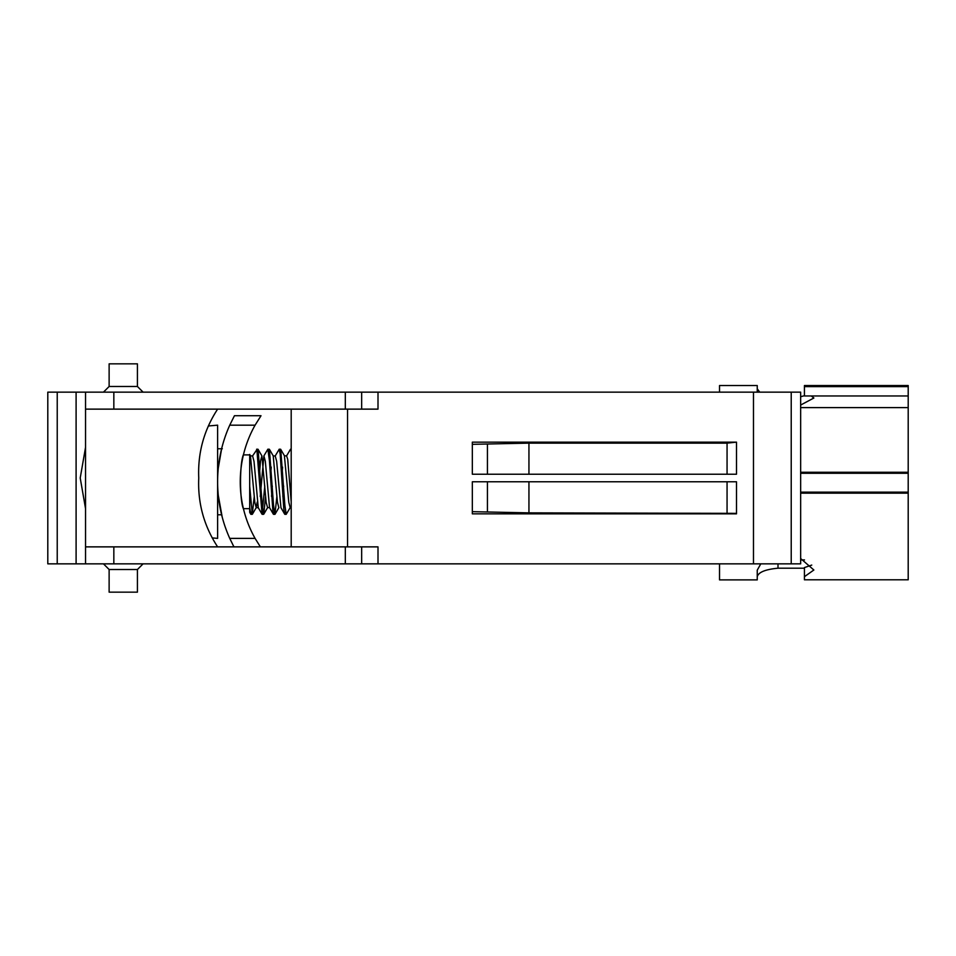 <?xml version="1.0" encoding="UTF-8"?>
<svg xmlns="http://www.w3.org/2000/svg" width="956" height="956" viewBox="0 0 956 956"><rect width="100%" height="100%" fill="white"/><g stroke="black" fill="none" stroke-linecap="round" stroke-linejoin="round"><path stroke-width="1.43" d="M593.102 563.849L653.474 563.849M57.229 392.151L47.8 392.151L47.8 563.849L85.538 563.849L85.538 409.132L378.002 409.132L378.002 392.151L57.229 392.151L57.229 563.849M85.538 563.849L800.65 563.849L800.65 392.151L378.002 392.151M85.538 508.616L80.22 478L85.538 447.384M143.089 392.151L137.425 386.487L109.127 386.487L103.463 392.151M137.425 386.487L137.425 363.842L109.127 363.842L109.127 386.487M719.521 392.151L719.521 385.543L757.248 385.543L757.248 392.151M800.65 407.603L908.2 407.603L908.2 472.264L800.65 472.264M759.721 392.151L757.248 388.781M804.426 395.712L800.65 396.704M804.426 386.63L804.426 385.543L908.2 385.543L908.2 386.63L804.426 386.63L804.426 395.963L908.2 395.963L908.2 386.63M757.248 576.647C758.49 572.214 765.409 569.406 778.005 568.199L804.426 568.199M760.797 563.849L757.248 570.182L757.248 579.886L719.521 579.886L719.521 563.849M800.65 493.165L908.2 493.165L908.2 579.802L804.426 579.802L804.426 576.695L813.867 569.991L800.65 558.543M290.194 507.648L288.784 502.27L284.398 455.689M282.558 467.102L281.781 477.522M278.853 507.696L277.443 502.223L273.225 455.94L275.22 455.94L279.188 449.272L280.192 454.064L283.777 508.759L284.673 514.125L285.545 511.986M271.241 467.102L270.464 477.522M265.577 496.427L263.772 514.197L267.572 507.648L266.138 502.27L261.908 455.928L260.522 460.876L259.136 477.486M257.236 502.02L256.244 507.672M250.58 455.893L252.599 455.893L254.021 461.425L258.263 507.696L256.22 507.708L254.81 502.223L250.436 455.725M249.695 457.482L249.695 485.839M291.198 502.008L287.732 459.346L286.573 455.857L284.529 455.845M283.645 486.054L282.856 496.415M280.956 507.732L276.643 461.222L275.22 455.94M272.317 486.03L271.54 496.427M267.549 507.624L269.556 507.624L265.314 461.222L263.904 455.857L260.223 496.463M250.723 514.137L249.695 512.356L249.695 507.433L250.723 514.137L251.583 511.974M252.587 455.904L256.865 449.69L262.052 514.232L264.8 486.054M263.892 455.881L267.871 449.189L269.425 460.613L273.01 513.049L273.536 514.304L274.217 511.926M286.549 455.928L290.505 449.224L291.198 451.567M378.002 563.849L378.002 546.868L85.538 546.868M217.621 546.868C203.939 525.931 197.653 502.976 198.752 478C197.653 453.025 203.939 430.069 217.621 409.132M347.542 546.868L347.542 409.132M753.483 392.151L753.483 563.849M736.502 442.15L727.062 443.142L528.943 443.142L472.336 444.325L472.336 442.15L736.502 442.15L736.502 466.683M736.502 442.64L736.502 474.224L528.943 474.224L528.943 443.142M472.336 444.325L472.336 474.224L528.943 474.224M487.429 444.325L487.429 474.224M291.198 409.132L291.198 546.868M85.538 392.151L85.538 409.132M260.367 546.868L255.085 538.383L229.751 538.383L233.921 546.868M229.751 538.383A138.082 138.082 0 0 1 229.751 425.169L255.085 425.169L261.012 415.729L255.085 425.169A115.437 115.437 0 0 0 255.085 538.383M243.517 509.034C239.55 501.147 239.55 462.405 243.517 454.518M218.303 495.531L222.198 517.065L221.625 514.794L217.621 514.794M221.625 448.758L218.303 468.01M261.012 415.729L234.435 415.729L229.751 425.169M290.218 507.576L286.238 514.268L284.864 505.306L280.741 449.404L279.881 451.579M276.905 496.451L274.91 514.352L273.536 505.27L269.413 449.308L268.564 451.65M263.772 514.197L262.219 505.389L258.12 449.404L257.248 451.614M254.26 496.439L252.276 514.268L249.695 486.293L249.695 507.433L249.695 454.447L250.591 455.976M249.695 486.269L249.695 455.068M243.433 454.889L249.695 454.889M217.621 448.758L222.33 448.758M208.336 425.982L217.621 425.169L217.621 538.383L212.22 537.905M800.65 492.149L908.2 492.149L908.2 473.28L800.65 473.28M811.286 395.963L813.867 398.007L800.65 405.045M908.2 407.603L908.2 395.963M800.65 559.905L804.486 559.905M804.426 576.695L804.426 567.565L811.752 565.092M908.2 473.28L908.2 472.264M908.2 492.149L908.2 493.165M103.463 563.849L109.127 569.513L137.425 569.513L143.089 563.849M109.127 569.513L109.127 592.158L137.425 592.158L137.425 569.513M472.336 511.675L472.336 513.85L736.502 513.85L736.502 481.776L472.336 481.776L472.336 511.675L528.943 512.858L736.502 513.36M487.429 511.675L487.429 481.776M528.943 512.858L528.943 481.776M76.098 392.151L76.098 563.849M727.062 443.142L727.062 474.224M113.836 392.151L113.836 409.132M345.319 392.151L345.319 409.132M361.655 392.151L361.655 409.132M791.221 392.151L791.221 563.849M778.005 563.849L778.005 568.199M727.062 512.858L727.062 481.776M361.655 563.849L361.655 546.868M345.319 563.849L345.319 546.868M113.836 563.849L113.836 546.868M280.873 507.588L284.673 514.125M269.532 507.612L273.344 514.161M258.251 507.672L262.052 514.232M250.878 514.316L252.276 514.316M262.207 514.316L263.545 514.316M273.536 514.316L274.91 514.316M284.852 514.316L286.238 514.316M256.626 449.224L257.929 449.224M267.931 449.224L269.257 449.224M279.188 449.224L280.574 449.224M290.505 449.224L291.198 449.224M280.741 449.404L284.541 455.94M275.065 514.197L278.877 507.648M269.413 449.308L273.213 455.869M258.12 449.404L261.92 455.94M252.456 514.113L256.256 507.576M243.433 508.664L249.695 508.664"/></g></svg>
